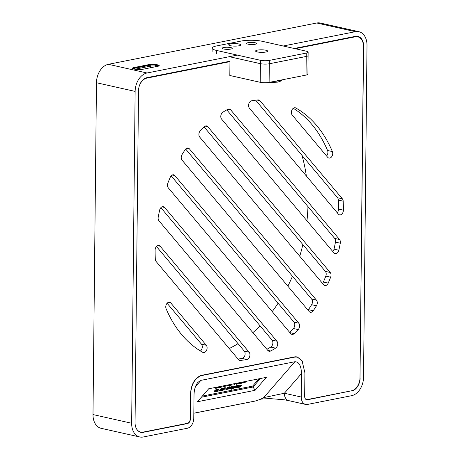 <?xml version="1.0" encoding="UTF-8"?>
<svg xmlns="http://www.w3.org/2000/svg" width="460" height="460" viewBox="0 0 460 460"><rect width="100%" height="100%" fill="white"/><g stroke="black" fill="none" stroke-linecap="round" stroke-linejoin="round"><path stroke-width="0.69" d="M134.941 69.224L150.552 66.131A3.272 0.69 -179.4 0 1 155.181 66.182L156.682 66.522M132.854 68.672A4.301 0.908 0.6 0 1 134.044 68.224L149.839 65.096A4.301 0.908 0.6 0 1 155.923 65.165L157.642 65.55A4.301 0.908 0.6 0 1 158.786 66.016M133.279 68.833A3.789 0.799 -179.4 0 1 134.406 68.304L150.202 65.176A3.789 0.799 -179.4 0 1 155.555 65.239L157.274 65.625A3.789 0.799 -179.4 0 1 158.361 66.165M221.07 386.935L221.524 386.515L221.231 386.36L220.271 386.998L221.07 386.935L221.524 386.515L221.231 386.36L220.271 386.998L221.07 386.935M228.252 388.412L229.045 387.349L228.304 387.36L226.699 389.212L227.734 388.861L228.861 387.711L229.045 387.349L228.304 387.36L226.699 389.212L228.252 388.412M237.785 386.745L236.934 387.153L237.785 386.745M233.985 386.981L233.203 387.878L234.151 387.435L234.485 386.745L234.036 386.912L233.203 387.878L234.151 387.435L234.485 386.745L233.985 386.981M223.916 389.275L224.71 388.205L223.968 388.217L222.364 390.068L223.916 389.275L224.71 388.205L223.968 388.217L222.364 390.068L223.916 389.275M216.924 389.735L216.022 389.913L214.688 391.466L215.567 391.293L216.723 390.097L216.924 389.735L216.022 389.913L214.883 391.109L214.998 391.529L216.924 389.735M258.945 378.816L252.603 386.118L202.354 396.077L252.603 386.118L258.945 378.816M215.205 391.811L213.9 391.891L214.872 390.471L216.361 389.407L217.718 389.321L216.729 390.735L215.205 391.811L213.9 391.891L214.872 390.471L216.361 389.407L217.718 389.321L216.729 390.735L215.205 391.811M218.649 390.862L216.516 391.552L219.104 388.792L217.425 391.046L218.603 391.006L216.516 391.552L219.104 388.792L217.425 391.046L218.649 390.862M221.076 390.379L220.489 390.827L219.006 390.891L221.214 388.447L223.042 388.073L221.45 388.717L220.863 389.396L221.91 389.384L220.455 389.867L219.845 390.569L221.076 390.379L220.794 390.712L219.006 390.891L221.553 388.309L223.042 388.073L221.45 388.717L220.863 389.396L221.91 389.384L220.455 389.867L219.845 390.569L221.076 390.379M225.193 388.447L223.635 389.936L221.467 390.569L223.738 387.947L225.245 387.648L225.193 388.447L223.635 389.936L221.53 390.603L223.738 387.947L225.245 387.648L225.193 388.447M230.822 387.285L228.741 389.137L230.155 387.418L230.822 387.285L228.919 389.16L230.155 387.418L230.822 387.285M233.663 388.165L231.524 389.263L233.53 386.751L235.457 386.342L234.479 387.648L231.708 389.286L233.53 386.751L235.457 386.342L233.663 388.165M230.96 387.745L232.564 386.739L233.122 386.768L232.478 387.199A4.33 1.478 148.6 0 0 232.398 387.193L231.759 387.406L232.34 387.711L231.541 388.504L230.195 388.855L231.524 388.125L230.96 387.745L231.719 387.044L233.019 386.705L232.478 387.199A4.33 1.478 148.6 0 0 232.398 387.193L231.759 387.406L232.34 387.711L231.541 388.504L230.058 388.798L231.524 388.125L230.96 387.745M238.832 386.176L237.688 387.423L236.124 387.59L237.785 386.383A2.311 0.788 -31.4 0 1 237.969 386.354L238.107 386.026L237.371 386.193L237.647 385.882L239.137 385.606L238.211 387.147L236.618 387.63L236.124 387.59L236.296 387.182L237.785 386.383A2.311 0.788 -31.4 0 1 237.969 386.354L238.107 386.026L237.44 386.049L238.562 385.549L239.137 385.606L238.832 386.176M240.453 385.888L241.897 385.089L239.401 387.205L237.647 388.05L239.039 387.073L239.758 385.509L240.448 385.21L239.907 386.388L241.897 385.089L238.867 387.607L237.647 388.05L239.039 387.073L239.758 385.509L240.448 385.21L239.907 386.388L240.453 385.888M229.528 387.59L227.964 389.079L225.802 389.706L228.074 387.09L229.574 386.791L229.528 387.59L227.964 389.079L225.866 389.747L228.074 387.09L229.574 386.791L229.528 387.59M231.535 386.4L230.65 386.912L231.535 386.4M235.365 387.837L234.818 387.924L234.997 387.567L236.871 385.405L237.59 385.123L235.6 387.659L234.91 387.958L234.997 387.567L236.871 385.405L237.59 385.123L235.365 387.837M215.113 388.384L216.039 387.32L215.113 388.384M216.717 387.182L215.061 388.539L216.717 387.182M218.948 387.498L216.585 388.234L218.494 386.831L216.585 388.234L218.948 387.498M219.449 386.641L218.983 386.917A17.376 5.94 148.6 0 0 218.534 387.176A20.913 7.153 148.6 0 0 218.097 387.429L218.77 387.475L218.097 387.429A20.913 7.153 148.6 0 1 218.534 387.176A17.376 5.94 148.6 0 1 218.983 386.917L219.449 386.641M222.318 386.159L221.26 387.176L219.512 387.527L220.708 386.273L219.667 387.015L219.748 387.619L221.26 387.176L222.318 386.159M225.342 385.698L225.084 386.549L224.63 386.676L224.583 386.204L223.14 386.94L224.543 385.601L223.14 386.94L224.583 386.204L224.63 386.676L225.084 386.549L225.831 385.376L225.342 385.698M230.08 384.416L228.459 385.871L227.119 386.061L227.821 385.578A14.174 4.847 148.6 0 0 227.913 385.601L229.27 384.79L228.493 384.847L229.172 385.043L227.913 385.601A14.174 4.847 148.6 0 1 227.821 385.578L227.119 386.061L228.459 385.871L230.08 384.416M231.949 384.916L229.586 385.658L231.501 384.255L229.586 385.658L231.949 384.916M232.455 384.065L231.984 384.341A17.376 5.94 148.6 0 0 231.535 384.594A20.913 7.153 148.6 0 0 231.098 384.853L231.771 384.899L231.098 384.853A20.913 7.153 148.6 0 1 231.535 384.594A17.376 5.94 148.6 0 1 231.984 384.341L232.455 384.065M235.56 383.703L233.766 384.83L234.738 383.611L233.933 384.859L235.56 383.703M237.141 382.973L236.118 383.542L237.141 382.973M238.171 382.933L236.52 384.29L237.504 383.065L236.699 384.313L238.171 382.933M239.861 382.823L239.602 383.674L239.142 383.801L239.096 383.324L237.653 384.065L239.056 382.72L237.653 384.065L239.096 383.324L239.142 383.801L239.602 383.674L240.35 382.501L239.861 382.823M242.558 382.341L241.241 382.823L242.23 382.743L241.954 383.117L240.396 383.416L241.097 382.352L240.586 383.496L241.954 383.117L242.23 382.743L241.241 382.823L242.558 382.341M245.456 381.443L245.968 381.553L245.899 381.978L243.783 382.772L245.249 382.093L244.691 381.852L245.249 382.093L243.927 382.823L245.899 381.978L245.968 381.553L245.456 381.443M243.144 382.99L242.604 382.961L243.512 381.875L242.604 382.961L243.144 382.99M244.179 381.742L243.38 382.812L244.179 381.742M238.562 385.549L239.137 385.606L238.562 385.549M236.618 387.63L236.124 387.59L236.618 387.63M214.688 391.466L214.998 391.529L214.688 391.466M343.189 201.169A4.134 2.869 102.7 0 0 342.366 198.806L337.531 197.725A4.134 2.869 -77.3 0 1 338.359 200.083L343.189 201.169A132.152 91.81 -77.3 0 1 343.396 210.18L338.56 209.093A132.152 91.81 102.7 0 0 338.359 200.083M340.279 243.202A4.134 2.869 102.7 0 0 339.549 239.522L334.713 238.441A4.134 2.869 -77.3 0 1 335.449 242.115L340.279 243.202A132.152 91.81 -77.3 0 1 338.842 250.246L334.006 249.165A132.152 91.81 102.7 0 0 335.449 242.115M330.636 277.207A4.134 2.869 102.7 0 0 330.205 272.469L325.369 271.383A4.134 2.869 -77.3 0 1 325.806 276.127L330.636 277.207A132.152 91.81 -77.3 0 1 328.227 283.101L323.391 282.02A132.152 91.81 102.7 0 0 325.806 276.127M316.44 305.796A4.134 2.869 102.7 0 0 316.451 300.161L311.621 299.075A4.134 2.869 -77.3 0 1 311.61 304.71L316.44 305.796A132.152 91.81 -77.3 0 1 313.243 310.747L308.407 309.666A132.152 91.81 102.7 0 0 311.61 304.71M298.207 329.573A4.134 2.869 102.7 0 0 298.787 323.196L293.957 322.115A4.134 2.869 -77.3 0 1 293.377 328.492L298.207 329.573A132.152 91.81 -77.3 0 1 294.216 333.586L289.852 332.609M289.593 332.304A132.152 91.81 102.7 0 0 293.377 328.492M275.603 348.145A4.134 2.869 102.7 0 0 276.885 341.188L272.055 340.101A4.134 2.869 -77.3 0 1 270.767 347.058L275.603 348.145A132.152 91.81 -77.3 0 1 270.641 351.003L267.743 350.353M266.886 349.33A132.152 91.81 102.7 0 0 270.767 347.058M246.939 359.501A4.134 2.869 102.7 0 0 249.705 356.483A4.134 2.869 102.7 0 0 249.119 352.188L244.289 351.106A4.134 2.869 -77.3 0 1 244.875 355.402A4.134 2.869 -77.3 0 1 242.104 358.415L246.939 359.501A132.152 91.81 -77.3 0 1 240.333 360.398L239.125 360.128M238.038 359.047A132.152 91.81 102.7 0 0 242.104 358.415M168.199 302.421L170.821 303.008A4.134 2.869 102.7 0 0 169.619 302.249A4.134 2.869 102.7 0 0 166.457 304.181A4.134 2.869 102.7 0 0 166.112 308.735A132.152 91.81 -77.3 0 0 202.716 352.331A4.134 2.869 102.7 0 0 203.268 352.538A4.134 2.869 102.7 0 0 206.672 350.094A4.134 2.869 102.7 0 0 206.281 345.241L201.451 344.155A4.134 2.869 -77.3 0 1 200.387 350.963M157.544 245.657L160.166 246.244A4.134 2.869 102.7 0 0 158.959 245.479A4.134 2.869 102.7 0 0 155.112 250.136A132.152 91.81 -77.3 0 0 155.313 259.147A4.134 2.869 102.7 0 0 156.141 261.51L238.498 359.593A4.134 2.869 102.7 0 0 239.706 360.358A4.134 2.869 102.7 0 0 240.333 360.398M161.954 206.839L164.577 207.431A4.134 2.869 102.7 0 0 163.375 206.666A4.134 2.869 102.7 0 0 159.666 210.07A132.152 91.81 -77.3 0 0 158.223 217.114A4.134 2.869 102.7 0 0 158.959 220.794L267.864 350.497A4.134 2.869 102.7 0 0 269.071 351.256A4.134 2.869 102.7 0 0 270.641 351.003M172.236 175.013L174.857 175.599A4.134 2.869 102.7 0 0 173.656 174.834A4.134 2.869 102.7 0 0 170.28 177.215A132.152 91.81 -77.3 0 0 167.871 183.109A4.134 2.869 102.7 0 0 168.302 187.847L290.703 333.621A4.134 2.869 102.7 0 0 291.904 334.385A4.134 2.869 102.7 0 0 294.216 333.586M186.754 148.229L189.376 148.821A4.134 2.869 102.7 0 0 188.169 148.057A4.134 2.869 102.7 0 0 185.265 149.569A132.152 91.81 -77.3 0 0 182.068 154.52A4.134 2.869 102.7 0 0 182.056 160.155L309.131 311.495A4.134 2.869 102.7 0 0 310.333 312.259A4.134 2.869 102.7 0 0 313.243 310.747M308.407 309.666A4.134 2.869 -77.3 0 1 308.016 310.172M205.183 126.103L207.805 126.695A4.134 2.869 102.7 0 0 206.597 125.931A4.134 2.869 102.7 0 0 204.286 126.73A132.152 91.81 -77.3 0 0 200.295 130.743A4.134 2.869 102.7 0 0 199.72 137.12L323.644 284.717A4.134 2.869 102.7 0 0 324.852 285.482A4.134 2.869 102.7 0 0 328.227 283.101M323.391 282.02A4.134 2.869 -77.3 0 1 322.535 283.389M228.022 109.233L230.644 109.819A4.134 2.869 102.7 0 0 229.436 109.06A4.134 2.869 102.7 0 0 227.861 109.313A132.152 91.81 -77.3 0 0 222.904 112.171A4.134 2.869 102.7 0 0 221.617 119.128L333.925 252.885A4.134 2.869 102.7 0 0 335.133 253.65A4.134 2.869 102.7 0 0 338.842 250.246M334.006 249.165A4.134 2.869 -77.3 0 1 332.816 251.562M256.95 100.033L260.003 100.723A4.134 2.869 102.7 0 0 258.802 99.958A4.134 2.869 102.7 0 0 258.175 99.918A132.152 91.81 -77.3 0 0 251.568 100.815A4.134 2.869 102.7 0 0 248.797 103.834A4.134 2.869 102.7 0 0 249.383 108.129L338.341 214.072A4.134 2.869 102.7 0 0 339.549 214.837A4.134 2.869 102.7 0 0 343.396 210.18M338.56 209.093A4.134 2.869 -77.3 0 1 337.226 212.744M294.653 107.732L295.791 107.985A4.134 2.869 102.7 0 0 295.24 107.778A4.134 2.869 102.7 0 0 291.835 110.222A4.134 2.869 102.7 0 0 292.226 115.075L327.681 157.308A4.134 2.869 102.7 0 0 328.888 158.067A4.134 2.869 102.7 0 0 332.051 156.136A4.134 2.869 102.7 0 0 332.39 151.581L327.56 150.495A4.134 2.869 -77.3 0 1 326.571 155.98M260.003 100.723L342.366 198.806M337.531 197.725L255.633 100.188M230.644 109.819L339.549 239.522M334.713 238.441L226.786 109.9M207.805 126.695L330.205 272.469M325.369 271.383L204.079 126.931M189.376 148.821L316.451 300.161M311.621 299.075L185.662 149.063M174.857 175.599L298.787 323.196M293.957 322.115L171.143 175.841M164.577 207.431L276.885 341.188M272.055 340.101L160.862 207.673M160.166 246.244L249.119 352.188M244.289 351.106L156.446 246.485M170.821 303.008L206.281 345.241M201.451 344.155L167.106 303.255M327.56 150.495A132.152 91.81 102.7 0 0 293.284 108.272M295.791 107.985A132.152 91.81 -77.3 0 1 332.39 151.581M305.072 398.366A4.082 2.835 102.7 0 0 306.555 399.539A4.082 2.835 102.7 0 0 307.406 399.544L351.572 390.787A11.672 8.107 102.7 0 0 360.007 377.735L363.475 46.558A11.672 8.107 102.7 0 0 357.719 36.817A11.672 8.107 102.7 0 0 355.281 36.8L295.211 48.708M229.96 61.64L146.843 78.114A11.672 8.107 102.7 0 0 139.081 86.693M136.338 428.524A11.672 8.107 102.7 0 0 140.697 432.084A11.672 8.107 102.7 0 0 143.135 432.107L187.3 423.349A4.082 2.835 102.7 0 0 190.25 418.79L190.498 395.289C190.727 385.181 194.177 378.574 200.859 375.463L294.797 356.845L297.2 356.862L301.95 360.565L302.542 361.612M283.182 46.006L355.453 31.682A16.451 11.431 -77.3 0 1 358.892 31.705A16.451 11.431 -77.3 0 1 367.005 45.436L363.532 377.28A16.451 11.431 -77.3 0 1 351.641 395.686L307.475 404.438A8.861 6.152 -77.3 0 1 305.624 404.426A8.861 6.152 -77.3 0 1 301.254 397.032L301.501 373.537C301.173 365.654 298.966 361.721 294.866 361.738L200.928 380.357L197.898 382.329C195.477 385.353 194.183 389.522 194.017 394.841L193.775 418.335A8.861 6.152 -77.3 0 1 187.369 428.243L143.204 437A16.451 11.431 -77.3 0 1 139.771 436.971A16.451 11.431 -77.3 0 1 131.652 423.246L135.131 91.396A16.451 11.431 -77.3 0 1 147.016 72.996L237.297 55.102M301.254 397.032L284.383 393.242L263.718 397.601L260.239 399.389L255.162 401.068L193.827 413.229M351.106 390.879L307.522 399.769A4.082 2.835 -77.3 0 1 306.671 399.763A4.082 2.835 -77.3 0 1 304.658 396.359L304.905 372.859L302.065 360.789L297.315 357.086L294.917 357.069L200.974 375.688C194.298 378.793 190.842 385.405 190.612 395.514L190.371 419.008A4.082 2.835 -77.3 0 1 187.421 423.574L143.255 432.331A11.672 8.107 102.7 0 1 140.817 432.308A11.672 8.107 102.7 0 1 135.056 422.567L138.535 90.723A11.672 8.107 -77.3 0 1 146.97 77.665L229.965 61.214M294.21 48.478L355.407 36.351A11.672 8.107 -77.3 0 1 357.846 36.369A11.672 8.107 -77.3 0 1 363.601 46.109L360.002 377.93M351.693 391.011A11.672 8.107 102.7 0 0 360.122 377.959M131.652 423.246L92.995 414.563A16.451 11.431 102.7 0 0 101.108 428.294L139.771 436.971M92.995 414.563L96.468 82.719A16.451 11.431 -77.3 0 1 108.359 64.314L316.796 23A16.451 11.431 -77.3 0 1 320.229 23.029L358.892 31.705M255.064 390.322L197.432 401.747L208.702 388.775L266.334 377.349L255.064 390.322L253.046 387.009L260.412 378.522M201.33 397.256L253.046 387.009M306.354 175.979A136.66 94.944 102.7 0 0 301.955 155.353M229.201 348.525A136.66 94.944 102.7 0 0 238.038 343.666M252.873 332.643A136.66 94.944 102.7 0 0 260.067 325.824M272.216 311.61A136.66 94.944 102.7 0 0 278.093 303.221M287.862 286.172A136.66 94.944 102.7 0 0 292.462 276.264M299.736 256.243A136.66 94.944 102.7 0 0 302.87 244.588M306.958 220.771A136.66 94.944 102.7 0 0 307.964 206.58M135.499 69.351L133.785 68.965A4.611 0.977 -179.4 0 1 132.457 68.27A4.611 0.977 -179.4 0 1 133.831 67.591L149.626 64.457A4.611 0.977 -179.4 0 1 156.153 64.532L157.866 64.918A4.611 0.977 -179.4 0 1 159.195 65.619A4.611 0.977 -179.4 0 1 157.82 66.297L142.025 69.425A4.611 0.977 -179.4 0 1 135.499 69.351M301.501 373.537L284.383 393.242A8.861 6.152 102.7 0 0 288.753 400.637L305.624 404.426M193.827 413.195L256.053 400.861M230.052 56.85L260.406 63.681A6.296 1.328 0.6 0 0 269.307 63.785L306.228 56.465A6.296 1.328 0.6 0 0 308.102 55.539A6.296 1.328 0.6 0 0 308.102 55.528L308.137 52.158A6.296 1.328 0.6 0 0 306.331 51.204L262.378 41.331A15.111 3.191 -179.4 0 0 241.005 41.084L216.648 45.914A15.111 3.191 -179.4 0 0 212.14 48.139A15.111 3.191 -179.4 0 0 216.487 50.427L260.44 60.3A6.296 1.328 0.6 0 0 269.341 60.398L306.262 53.084A6.296 1.328 0.6 0 0 308.137 52.158M230.011 56.856L229.816 75.486L260.21 82.311A6.296 1.328 -179.4 0 0 269.111 82.415L306.032 75.095A6.296 1.328 -179.4 0 0 307.907 74.169L308.102 55.539M230.811 47.593A4.991 1.052 -179.4 0 1 232.242 48.346A4.991 1.052 -179.4 0 1 227.24 49.352A4.991 1.052 -179.4 0 1 222.261 48.242A4.991 1.052 -179.4 0 1 225.365 47.3A4.991 1.052 -179.4 0 1 230.811 47.593M255.168 42.763A4.991 1.052 -179.4 0 1 256.605 43.522A4.991 1.052 -179.4 0 1 251.603 44.522A4.991 1.052 -179.4 0 1 246.617 43.412A4.991 1.052 -179.4 0 1 249.722 42.469A4.991 1.052 -179.4 0 1 255.168 42.763M239.01 44.005A6.026 1.271 -179.4 0 1 240.741 44.919A6.026 1.271 -179.4 0 1 234.703 46.126A6.026 1.271 -179.4 0 1 228.695 44.792A6.026 1.271 -179.4 0 1 232.438 43.654A6.026 1.271 -179.4 0 1 239.01 44.005M265.903 50.238A6.026 1.271 -179.4 0 1 267.634 51.152A6.026 1.271 -179.4 0 1 261.596 52.359A6.026 1.271 -179.4 0 1 255.582 51.025A6.026 1.271 -179.4 0 1 259.331 49.887A6.026 1.271 -179.4 0 1 265.903 50.238M229.316 56.683L260.406 63.664A6.296 1.328 0.6 0 0 269.307 63.767L306.228 56.448A6.296 1.328 0.6 0 0 308.102 55.522M155.169 66.821L155.555 65.239M157.274 65.625L156.935 66.47M134.728 69.178L134.406 68.304M150.202 65.176L150.535 67.741M146.015 77.93L146.843 78.114M354.275 36.576L355.281 36.8M281.353 79.988A14.116 2.984 -179.4 0 1 278.398 80.851A14.116 2.984 -179.4 0 1 274.114 81.42M143.255 432.331L142.617 432.187M96.468 82.719L135.131 91.396M157.866 64.918L157.861 65.602M156.153 64.532L156.141 65.216M149.626 64.457L149.621 65.136M133.831 67.591L133.826 68.27M294.917 357.069L294.331 356.937M200.974 375.688L200.428 375.567M187.421 423.574L186.835 423.441M307.522 399.769L305.9 399.401M147.016 72.996L108.359 64.314M355.453 31.682L316.796 23M294.866 361.738L263.718 397.601M195.477 386.636L200.928 380.357M260.406 63.681L260.21 82.311M269.307 63.785L269.111 82.415M306.228 56.465L306.032 75.095M216.453 53.797L216.487 50.427M260.406 63.664L260.44 60.3M306.228 56.448L306.262 53.084M269.307 63.767L269.341 60.398M355.528 36.328L357.719 36.817M305.877 399.383L306.555 399.539M139.426 431.802L140.697 432.084M282.342 79.787L281.209 80.925L277.604 82.139L265.627 82.742M295.734 356.73L297.315 357.086M260.245 399.389L260.188 399.418C259.25 399.176 262.585 398.906 270.192 398.607L284.234 399.786L288.759 400.631M212.106 51.503L212.14 48.139"/></g></svg>
